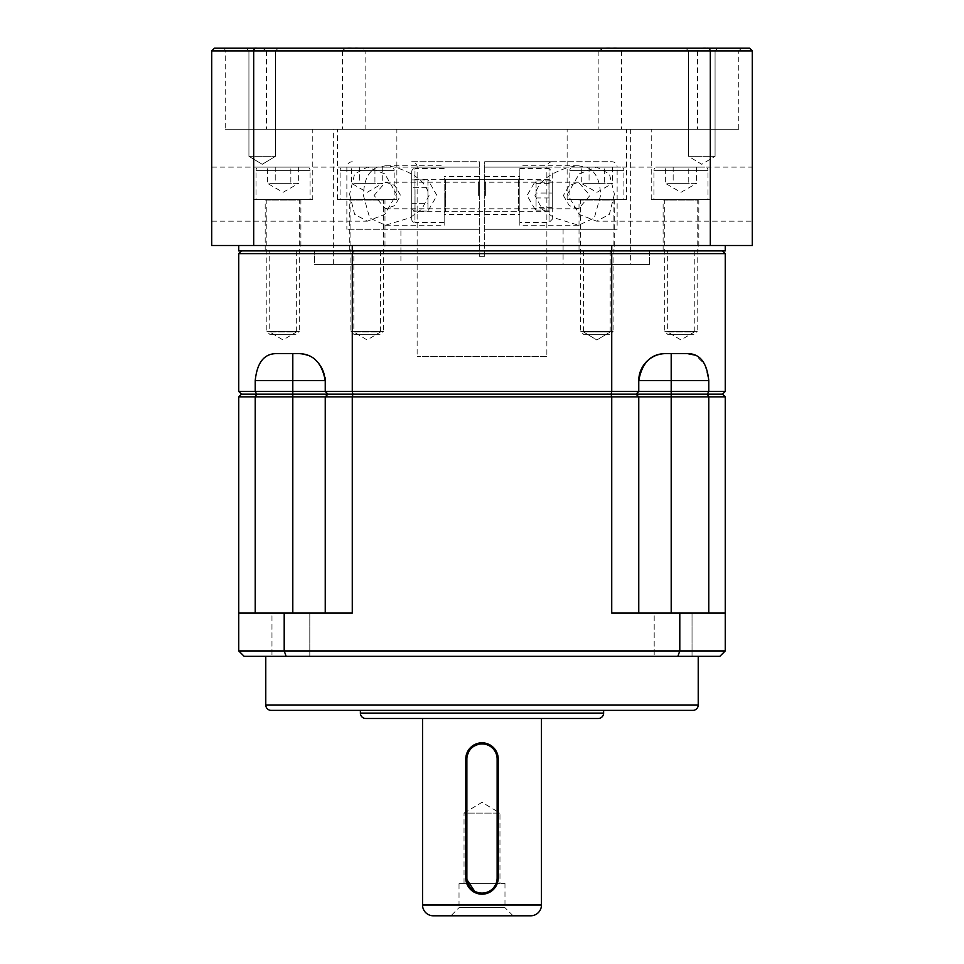 <?xml version="1.0" encoding="UTF-8"?>
<svg xmlns="http://www.w3.org/2000/svg" width="964" height="964" viewBox="0 0 964 964"><rect width="100%" height="100%" fill="white"/><g stroke="black" fill="none" stroke-linecap="round" stroke-linejoin="round"><path stroke-width="0.72" stroke-dasharray="4.82 3.62" d="M692.815 710.384L271.185 710.384M598.222 718.493L365.778 718.493M530.646 915.8L433.354 915.8M692.031 613.092L692.031 656.327L654.195 656.327L692.031 656.327L654.195 656.327L692.031 656.327L692.031 613.092L654.195 613.092L654.195 656.327L654.195 613.092L692.031 613.092M309.806 613.092L309.806 656.327L271.969 656.327L309.806 656.327L271.969 656.327L309.806 656.327L309.806 613.092L271.969 613.092L271.969 656.327L271.969 613.092L309.806 613.092M265.775 656.327L698.225 656.327L265.775 656.327M298.213 710.384L665.787 710.384L298.213 710.335M603.621 710.384L360.379 710.335L603.621 710.335M482 742.822L493.46 747.57L498.219 759.042L498.219 877.963L493.472 889.423M488.242 892.929L485.193 893.857M478.831 893.869L475.77 892.941M465.781 877.963L465.781 759.042M422.533 718.493L541.467 718.493L422.533 718.493M459.021 883.361L504.979 883.361L459.021 883.361L459.021 907.69L504.979 907.69L513.077 915.8L450.923 915.8L513.077 915.8M504.979 883.361L504.979 907.69L459.021 907.69L450.923 915.8M464.033 883.361L464.033 813.098L499.967 813.098L482 802.301L464.033 813.098L499.967 813.098L499.967 883.361L464.033 883.361L499.967 883.361M255.219 613.092L292.803 613.092L238.747 613.092L255.219 613.092L255.219 396.867L256.641 394.156L292.803 394.156L292.803 396.867L238.747 396.867L241.446 394.156L722.554 394.156L725.253 396.867L708.781 396.867L707.359 394.156L722.554 394.156L725.253 391.456L708.781 391.456L708.781 380.647L704.817 364.199L695.273 355.186M708.781 613.092L725.253 613.092L708.781 613.092L708.781 396.867L671.197 396.867L671.197 394.156L707.359 394.156L708.781 391.456L638.758 391.456L636.059 394.156L638.758 396.867L671.197 396.867L671.197 613.092L638.758 613.092L708.781 613.092L671.197 613.092M284.199 613.092L284.199 650.929L238.747 650.929L238.747 613.092L352.27 613.092L325.242 613.092L352.27 613.092L352.27 396.867L325.242 396.867L327.941 394.156L352.945 394.156L352.27 396.867L638.758 396.867L636.059 394.156L671.197 394.156L671.197 380.647L638.758 380.647L638.758 391.456L638.758 380.647L638.758 391.456L636.686 393.529M638.758 396.867L638.758 613.092L638.758 396.867L638.758 613.092L611.73 613.092L611.73 396.867L611.056 394.156L636.059 394.156L638.758 391.456L352.27 391.456L352.945 394.156L611.056 394.156L611.73 391.456L611.73 253.616L725.253 253.616L725.253 391.456M292.803 613.092L325.242 613.092L292.803 613.092L292.803 396.867L325.242 396.867L327.941 394.156L325.242 391.456L352.27 391.456L352.27 253.616L611.73 253.616L611.056 250.905L722.554 250.905L352.945 250.905L352.27 253.616L238.747 253.616L241.446 250.905L352.945 250.905L241.446 250.905M327.314 394.782L325.242 396.867L325.242 613.092M725.253 396.867L725.253 650.929L719.843 656.327L286.127 656.327L284.199 650.929L679.801 650.929L679.801 613.092L638.758 613.092M238.747 613.092L238.747 396.867M679.801 613.092L725.253 613.092M725.253 650.929L679.801 650.929L677.873 656.327M238.747 650.929L244.157 656.327L286.127 656.327M586.461 167.121C595.475 170.845 600.162 180.304 600.56 195.499L594.294 218.021L578.508 225.239L554.179 217.816L542.214 209.2L534.96 195.499C538.514 177.713 557.3 171.194 568.941 167.121L578.267 165.772L586.461 167.121L617.141 167.121L617.141 229.287L484.699 229.287L563.084 229.287L484.699 229.287L484.699 167.121L617.141 167.121A5.41 5.41 0 0 0 611.73 161.723L484.699 161.723L484.699 256.316L479.301 256.316L479.301 229.287L400.916 229.287L400.916 264.425L563.084 264.425L400.916 264.425M400.916 229.287L479.301 229.287L479.301 167.121L417.135 167.121A5.41 5.41 0 0 0 411.724 161.723L479.301 161.723L479.301 256.316L479.301 167.121L479.301 256.316L484.699 256.316L484.699 161.723L484.699 229.287L617.141 229.287M649.579 250.905L649.579 264.425L314.421 264.425L649.579 264.425L314.421 264.425L314.421 250.905L314.421 264.425L649.579 264.425L649.579 250.905L314.421 250.905L649.579 250.905M610.164 250.905L610.164 331.99L596.873 339.979L583.582 331.99L610.164 331.99L596.873 339.979L583.582 331.99L596.873 339.979L610.164 331.99L583.582 331.99L583.582 250.905L610.164 250.905L583.582 250.905M296.334 250.905L296.334 331.99L269.751 331.99L283.042 339.979L296.334 331.99L269.751 331.99L269.751 250.905L296.334 250.905L269.751 250.905M380.418 250.905L380.418 331.99L353.836 331.99L367.127 339.979L380.418 331.99L353.836 331.99L353.836 250.905L380.418 250.905L353.836 250.905M694.249 250.905L694.249 331.99L667.666 331.99L680.958 339.979L694.249 331.99L667.666 331.99L667.666 250.905L694.249 250.905L667.666 250.905M563.084 229.287L563.084 264.425M563.386 195.499L569.254 205.633L578.508 208.79L589.944 195.499L578.508 182.208L569.266 185.365L563.386 195.499M568.941 167.121L484.699 167.121L546.865 167.121L546.865 356.319L417.135 356.319L546.865 356.319M395.059 167.121L385.733 165.772L377.539 167.121C368.525 170.845 363.838 180.304 363.44 195.499L369.706 218.021L385.492 225.239L409.821 217.816L421.786 209.2L429.04 195.499C425.486 177.713 406.7 171.194 395.059 167.121L479.301 167.121L417.135 167.121L417.135 356.319M519.837 195.499L519.837 225.239L519.837 195.499M484.699 195.499L484.699 176.581L484.699 195.499M485.386 195.499L485.386 182.208L485.386 195.499M444.163 195.499L444.163 225.239L444.163 195.499M479.301 195.499L479.301 176.581L479.301 195.499M478.614 195.499L478.614 182.208L478.614 195.499M374.056 195.499L385.492 182.208L394.734 185.365L400.614 195.499L394.746 205.633L385.492 208.79L374.056 195.499M238.747 391.456L241.446 394.156L256.641 394.156L255.219 391.456L292.803 391.456L292.803 394.156L327.941 394.156L325.242 391.456L292.803 391.456L292.803 380.647L255.219 380.647L255.219 391.456L238.747 391.456L238.747 253.616M255.219 380.647C257.051 362.609 264.148 353.595 276.511 353.619L298.213 353.619A27.028 27.028 0 0 1 325.242 380.647C321.928 362.609 312.914 353.595 298.213 353.619A27.028 27.028 0 0 1 325.242 380.647L325.242 391.456L325.242 380.647L325.242 391.456L327.314 393.529M638.758 380.647A27.028 27.028 0 0 1 665.787 353.619C651.074 353.595 642.072 362.609 638.758 380.647A27.028 27.028 0 0 1 665.787 353.619L687.489 353.619M722.554 250.905L725.253 253.616M325.061 377.587A27.028 27.028 0 0 0 307.311 355.198A27.028 27.028 0 0 1 325.061 377.587M352.945 250.905L611.056 250.905M479.301 256.316L484.699 256.316L479.301 256.316M552.276 161.723C548.998 162.048 547.191 163.844 546.865 167.121L484.699 167.121L484.699 161.723L611.73 161.723M479.301 229.287L346.859 229.287L479.301 229.287M377.539 167.121L479.301 167.121L479.301 161.723L411.724 161.723M484.699 161.723L552.276 161.723L484.699 161.723M444.163 177.93L444.163 213.068L444.163 177.93A1.35 1.35 0 0 0 445.513 179.292L445.513 211.719L445.513 179.292L548.962 179.292L548.962 211.719L548.962 179.292L552.276 182.606L552.276 208.405L552.276 182.606M444.163 213.068A1.35 1.35 0 0 1 445.513 211.719L548.962 211.719L552.276 208.405M444.163 222.527L414.966 222.527L414.966 195.499L414.966 222.527A3.241 3.241 0 0 1 411.724 219.286L411.724 171.713L411.724 219.286M444.163 168.471L414.966 168.471L414.966 195.499L414.966 168.471A3.241 3.241 0 0 0 411.724 171.713M411.724 179.894L427.944 179.894L427.944 187.703L411.724 187.703L427.944 187.703L427.944 203.308L411.724 203.308L411.724 179.894L411.724 203.308L427.944 203.308L427.944 211.104L436.957 195.499L427.944 179.894L427.944 211.104L411.724 211.104L411.724 203.308L411.724 211.104M519.837 179.099L519.837 211.911L519.837 179.099M552.276 173.291L552.276 217.719L552.276 171.713L549.034 168.471L549.034 222.527L549.034 168.471L519.837 168.471L519.837 222.527L519.837 168.471M415.038 189.703L415.038 211.719L415.038 189.703M411.724 183.449L411.724 208.405L411.724 183.449M552.276 207.622L536.056 207.622L534.948 209.188L536.056 210.08L536.056 183.389L534.948 181.822L536.056 180.931L552.276 180.931L552.276 210.08L552.276 180.931M552.276 217.719L552.276 219.286L549.034 222.527L519.837 222.527M536.056 210.08L552.276 210.08M536.056 197.957L552.276 197.957M536.056 183.389L552.276 183.389M536.056 180.931L536.056 193.041L552.276 193.041M536.056 193.041L536.056 207.622M698.526 199.56L663.389 199.56L698.526 199.56A1.35 1.35 0 0 0 697.177 200.91L664.738 200.91L697.177 200.91L697.177 331.387L664.738 331.387L697.177 331.387L693.863 334.701L668.064 334.701L693.863 334.701M663.389 199.56A1.35 1.35 0 0 1 664.738 200.91L664.738 331.387L668.064 334.701M653.929 199.56L680.958 199.56L653.929 199.56L653.929 170.363L680.958 170.363L653.929 170.363A3.241 3.241 0 0 1 657.171 167.121L704.744 167.121L657.171 167.121M707.986 199.56L680.958 199.56L707.986 199.56L707.986 170.363L680.958 170.363L707.986 170.363A3.241 3.241 0 0 0 704.744 167.121M696.562 167.121L696.562 183.341L688.766 183.341L688.766 167.121L688.766 183.341L673.161 183.341L673.161 167.121L696.562 167.121L673.161 167.121L673.161 183.341L665.353 183.341L680.958 192.354L696.562 183.341L665.353 183.341L665.353 167.121L673.161 167.121L665.353 167.121M384.696 199.56L349.558 199.56L384.696 199.56A1.35 1.35 0 0 0 383.347 200.91L350.908 200.91L383.347 200.91L383.347 331.387L350.908 331.387L383.347 331.387L380.033 334.701L354.234 334.701L380.033 334.701M349.558 199.56A1.35 1.35 0 0 1 350.908 200.91L350.908 331.387L354.234 334.701M340.099 199.56L367.127 199.56L340.099 199.56L340.099 170.363L367.127 170.363L340.099 170.363A3.241 3.241 0 0 1 343.341 167.121L390.914 167.121L343.341 167.121M394.156 199.56L367.127 199.56L394.156 199.56L394.156 170.363L367.127 170.363L394.156 170.363A3.241 3.241 0 0 0 390.914 167.121M382.732 167.121L382.732 183.341L374.936 183.341L374.936 167.121L374.936 183.341L359.331 183.341L359.331 167.121L382.732 167.121L359.331 167.121L359.331 183.341L351.523 183.341L367.127 192.354L382.732 183.341L351.523 183.341L351.523 167.121L359.331 167.121L351.523 167.121M300.611 199.56L265.474 199.56L300.611 199.56A1.35 1.35 0 0 0 299.262 200.91L266.823 200.91L299.262 200.91L299.262 331.387L266.823 331.387L299.262 331.387L295.936 334.701L270.137 334.701L295.936 334.701M265.474 199.56A1.35 1.35 0 0 1 266.823 200.91L266.823 331.387L270.137 334.701M256.014 199.56L283.042 199.56L256.014 199.56L256.014 170.363L283.042 170.363L256.014 170.363A3.241 3.241 0 0 1 259.256 167.121L306.829 167.121L259.256 167.121M310.071 199.56L283.042 199.56L310.071 199.56L310.071 170.363L283.042 170.363L310.071 170.363A3.241 3.241 0 0 0 306.829 167.121M298.647 167.121L298.647 183.341L290.839 183.341L290.839 167.121L290.839 183.341L275.234 183.341L275.234 167.121L298.647 167.121L275.234 167.121L275.234 183.341L267.438 183.341L283.042 192.354L298.647 183.341L267.438 183.341L267.438 167.121L275.234 167.121L267.438 167.121M614.442 199.56L579.304 199.56L614.442 199.56A1.35 1.35 0 0 0 613.092 200.91L580.653 200.91L613.092 200.91L613.092 331.387L580.653 331.387L613.092 331.387L609.766 334.701L583.967 334.701L609.766 334.701M579.304 199.56A1.35 1.35 0 0 1 580.653 200.91L580.653 331.387L583.967 334.701M569.845 199.56L596.873 199.56L569.845 199.56L569.845 170.363L596.873 170.363L569.845 170.363A3.241 3.241 0 0 1 573.086 167.121L620.659 167.121L573.086 167.121M623.901 199.56L596.873 199.56L623.901 199.56L623.901 170.363L596.873 170.363L623.901 170.363A3.241 3.241 0 0 0 620.659 167.121M612.477 167.121L612.477 183.341L604.669 183.341L604.669 167.121L604.669 183.341L589.064 183.341L589.064 167.121L612.477 167.121L589.064 167.121L589.064 183.341L581.268 183.341L596.873 192.354L612.477 183.341L581.268 183.341L581.268 167.121L589.064 167.121L581.268 167.121M710.625 129.284L710.625 50.899L738.761 50.899L621.551 50.899C619.478 48.236 616.213 47.332 611.73 48.2C607.043 47.332 602.765 48.236 598.885 50.899L266.474 50.899C263.172 48.236 260.123 47.332 257.292 48.2C254.833 47.332 253.52 48.236 253.375 50.899L342.449 50.899C344.522 48.236 347.787 47.332 352.27 48.2L222.527 48.2A2.699 2.699 0 0 1 225.239 50.899L225.239 129.284L738.761 129.284L225.239 129.284M614.405 194.15L609.393 214.333L596.668 221.178L579.195 214.418L567.471 194.15L579.231 173.857L596.668 167.121L609.381 173.966L614.405 194.15M630.649 264.425L333.351 264.425L630.649 264.425L630.649 129.284L333.351 129.284L630.649 129.284M333.351 264.425L333.351 129.284M626.6 199.56L567.133 199.56L626.6 199.56L626.6 129.284M621.551 50.899L621.551 129.284M598.885 50.899L598.885 129.284M567.133 199.56L567.133 129.284M312.77 199.56L253.315 199.56L312.77 199.56L312.77 129.284M266.474 50.899L266.474 129.284M253.375 50.899L253.375 129.284M253.315 199.56L253.315 129.284M342.449 50.899L342.449 129.284M396.867 199.56L337.4 199.56L396.867 199.56L396.867 129.284M337.4 199.56L337.4 129.284M710.685 199.56L651.23 199.56L710.685 199.56L710.685 129.284M651.23 199.56L651.23 129.284M596.668 167.121L752.281 167.121L752.281 221.178L596.668 221.178M349.595 194.15L354.607 214.333L367.332 221.178L384.805 214.418L396.529 194.15L384.769 173.857L367.332 167.121L354.619 173.966L349.595 194.15M211.719 194.15L211.719 221.178L211.719 194.15M614.707 250.905L579.027 250.905L614.707 250.905L614.707 199.56L579.027 199.56L614.707 199.56M579.027 250.905L579.027 199.56M300.876 250.905L265.196 250.905L300.876 250.905L300.876 199.56L265.196 199.56L300.876 199.56M265.196 250.905L265.196 199.56M384.973 250.905L349.293 250.905L384.973 250.905L384.973 199.56L349.293 199.56L384.973 199.56M349.293 250.905L349.293 199.56M698.804 250.905L663.124 250.905L698.804 250.905L698.804 199.56L663.124 199.56L698.804 199.56M663.124 250.905L663.124 199.56M275.499 50.899L278.21 48.2L246.218 48.2L278.21 48.2L246.218 48.2L278.21 48.2L275.499 50.899L248.929 50.899L246.218 48.2L248.929 50.899L275.499 50.899L248.929 50.899L275.499 50.899L275.499 156.313L275.499 50.899M715.071 50.899L717.782 48.2L685.79 48.2L717.782 48.2L685.79 48.2L717.782 48.2L715.071 50.899L688.501 50.899L685.79 48.2L688.501 50.899L715.071 50.899L688.501 50.899L715.071 50.899L715.071 156.313L715.071 50.899M248.929 156.313L248.929 50.899L248.929 156.313L275.499 156.313L248.929 156.313L275.499 156.313L248.929 156.313L262.22 164.302L275.499 156.313L262.22 164.302L248.929 156.313L262.22 164.302L275.499 156.313L262.22 164.302L248.929 156.313M688.501 156.313L688.501 50.899L688.501 156.313L715.071 156.313L688.501 156.313L715.071 156.313L688.501 156.313L701.78 164.302L715.071 156.313L701.78 164.302L688.501 156.313M365.115 50.899L697.526 50.899C700.828 48.236 703.877 47.332 706.708 48.2L352.27 48.2C356.957 47.332 361.235 48.236 365.115 50.899L365.115 129.284M697.526 50.899L697.526 129.284M222.527 48.2L706.708 48.2C709.167 47.332 710.48 48.236 710.625 50.899M738.761 129.284L738.761 50.899L741.473 48.2L706.708 48.2M710.311 245.507L752.281 245.507L752.281 50.899L749.582 48.2L214.418 48.2L211.719 50.899L211.719 245.507L710.311 245.507L710.311 50.899L752.281 50.899M725.253 245.507L725.253 250.905L238.747 250.905L238.747 245.507L725.253 245.507L238.747 245.507M211.719 50.899L253.689 50.899L253.689 245.507M254.677 48.2L253.689 50.899L710.311 50.899L709.323 48.2M352.27 245.507L352.27 250.905M611.73 250.905L611.73 245.507M698.225 704.985L265.775 704.985M603.621 713.095L360.379 713.095M541.467 904.991L422.533 904.991M708.781 380.647L671.197 380.647L671.197 353.619M325.242 380.647L292.803 380.647L292.803 353.619M518.487 210.646L518.487 179.292L518.487 210.646M484.699 176.581L519.837 176.581M578.508 182.208L485.386 182.208L484.699 181.087M479.301 176.581L444.163 176.581M385.492 182.208L478.614 182.208L479.301 181.087M578.267 165.772L519.837 165.772M385.733 165.772L444.163 165.772M484.699 214.418L519.837 214.418M578.508 208.79L485.386 208.79L484.699 209.923M352.27 161.723C348.992 162.048 347.185 163.844 346.859 167.121L346.859 229.287M479.301 214.418L444.163 214.418M385.492 208.79L478.614 208.79L479.301 209.923M578.508 225.239L519.837 225.239M385.492 225.239L444.163 225.239M411.724 208.405L415.038 211.719L518.487 211.719L519.837 213.068M519.837 177.93L518.487 179.292L415.038 179.292L411.724 182.606M534.948 209.188L527.043 195.499L534.948 181.822M211.719 221.178L367.332 221.178M211.719 167.121L367.332 167.121"/><path stroke-width="1.45" d="M265.775 704.985L698.225 704.985A5.41 5.41 0 0 1 692.815 710.384L271.185 710.384A5.41 5.41 0 0 1 265.775 704.985L265.775 656.327M360.379 713.095L603.621 713.095A5.41 5.41 0 0 1 598.222 718.493L365.778 718.493A5.41 5.41 0 0 1 360.379 713.095L360.379 710.384M422.533 904.991L541.467 904.991A10.809 10.809 0 0 1 530.646 915.8L433.354 915.8A10.809 10.809 0 0 1 422.533 904.991L422.533 718.493M698.225 704.985L698.225 656.327M603.621 713.095L603.621 710.384M475.77 892.941L465.781 877.963L465.781 759.042L470.528 747.57L482 742.822A16.219 16.219 0 0 1 498.219 759.042L498.219 877.963A16.219 16.219 0 0 1 482 894.182L478.831 893.869M493.472 889.423L488.242 892.929M485.193 893.857L482 894.182A16.219 16.219 0 0 1 465.781 877.963L466.865 877.963L466.865 759.042A15.135 15.135 0 0 1 482 743.907A15.135 15.135 0 0 1 497.135 759.042L497.135 877.963A15.135 15.135 0 0 1 482 893.098A15.135 15.135 0 0 1 466.865 877.963M541.467 904.991L541.467 718.493M466.865 759.042L465.781 759.042A16.219 16.219 0 0 1 482 742.822M708.781 613.092L708.781 396.867L707.359 394.156L671.197 394.156L671.197 396.867L725.253 396.867L722.554 394.156L241.446 394.156L238.747 396.867L255.219 396.867L256.641 394.156L241.446 394.156L238.747 391.456L255.219 391.456L255.219 380.647C257.051 362.609 264.148 353.595 276.511 353.619L298.213 353.619C312.926 353.595 321.928 362.609 325.242 380.647L325.242 391.456L255.219 391.456L256.641 394.156L292.803 394.156L292.803 380.647L325.242 380.647A27.028 27.028 0 0 0 325.061 377.587A27.028 27.028 0 0 1 325.242 380.647M636.686 393.529L638.758 391.456L671.197 391.456L671.197 394.156L611.056 394.156L611.73 396.867L638.758 396.867L636.059 394.156L638.758 396.867L671.197 396.867L671.197 613.092M255.219 613.092L255.219 396.867L292.803 396.867L292.803 394.156L327.941 394.156L327.314 394.782M325.242 613.092L325.242 396.867L325.242 613.092L325.242 396.867L352.27 396.867L352.945 394.156L327.941 394.156L325.242 396.867L292.803 396.867L292.803 613.092M677.873 656.327L719.843 656.327L725.253 650.929L725.253 613.092L611.73 613.092L611.73 396.867L352.27 396.867L352.27 613.092L238.747 613.092L238.747 650.929L244.157 656.327L677.873 656.327L679.801 650.929L284.199 650.929L284.199 613.092M638.758 613.092L638.758 396.867M725.253 613.092L725.253 396.867M238.747 396.867L238.747 613.092M679.801 613.092L679.801 650.929L725.253 650.929M238.747 650.929L284.199 650.929L286.127 656.327M241.446 250.905L238.747 253.616L352.27 253.616L352.27 391.456L611.73 391.456L611.056 394.156L352.945 394.156L352.27 391.456L325.242 391.456L327.314 393.529M725.253 391.456L722.554 394.156L707.359 394.156L708.781 391.456L671.197 391.456L671.197 380.647L708.781 380.647L708.781 391.456L725.253 391.456L725.253 253.616L611.73 253.616L611.73 391.456L638.758 391.456L638.758 380.647C642.072 362.609 651.086 353.595 665.787 353.619L687.489 353.619C699.852 353.595 706.949 362.609 708.781 380.647M695.273 355.186L687.489 353.619M238.747 253.616L238.747 391.456M352.945 250.905L352.27 253.616L611.73 253.616L611.056 250.905M665.787 353.619A27.028 27.028 0 0 0 638.758 380.647L671.197 380.647L671.197 353.619M725.253 253.616L722.554 250.905M307.311 355.198A27.028 27.028 0 0 0 298.213 353.619A27.028 27.028 0 0 1 307.311 355.198M752.281 221.178L752.281 167.121M752.281 50.899L752.281 245.507L253.689 245.507L253.689 50.899L211.719 50.899L214.418 48.2L749.582 48.2L752.281 50.899L710.311 50.899L710.311 245.507M253.689 245.507L211.719 245.507L211.719 50.899M238.747 245.507L238.747 250.905L725.253 250.905L725.253 245.507M709.323 48.2L710.311 50.899L253.689 50.899L254.677 48.2M611.73 245.507L611.73 250.905M352.27 250.905L352.27 245.507M497.135 877.963L498.219 877.963M498.219 759.042L497.135 759.042M255.219 380.647L292.803 380.647L292.803 353.619"/></g></svg>
